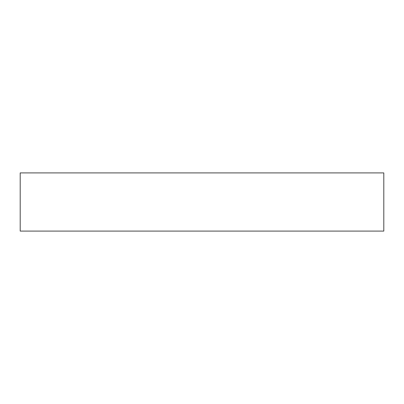 <?xml version="1.0" encoding="UTF-8"?>
<svg xmlns="http://www.w3.org/2000/svg" width="404" height="404" viewBox="0 0 404 404"><rect width="100%" height="100%" fill="white"/><g stroke="black" fill="none" stroke-linecap="round" stroke-linejoin="round"><path stroke-width="0.61" d="M383.8 231.088L383.8 172.912L20.2 172.912L20.2 231.088L383.8 231.088"/></g></svg>
